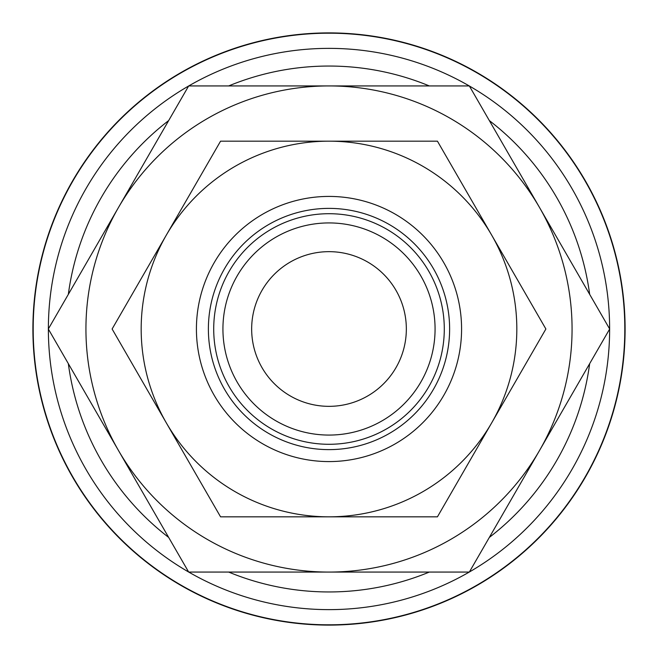 <?xml version="1.0" encoding="UTF-8"?>
<svg xmlns="http://www.w3.org/2000/svg" width="658" height="658" viewBox="0 0 658 658"><rect width="100%" height="100%" fill="white"/><g stroke="black" fill="none" stroke-linecap="round" stroke-linejoin="round"><path stroke-width="0.99" d="M329 32.9A296.1 296.1 0 0 0 32.9 329A296.1 296.1 0 0 0 329 625.1A296.1 296.1 0 0 0 625.1 329A296.1 296.1 0 0 0 329 32.9M329 609.629A280.629 280.629 0 0 1 188.739 572.065A280.629 280.629 0 0 0 469.261 572.065M469.376 571.999A280.629 280.629 0 0 0 609.629 329.066M609.629 328.934A280.629 280.629 0 0 0 469.376 86.001M469.261 85.935A280.629 280.629 0 0 0 188.739 85.935A280.629 280.629 0 0 1 329 48.371M624.812 329A295.812 295.812 0 0 0 329 33.188A295.812 295.812 0 0 0 33.188 329A295.812 295.812 0 0 0 329 624.812A295.812 295.812 0 0 0 624.812 329M444.29 329A115.29 115.29 0 0 0 329 213.71A115.29 115.29 0 0 0 213.71 329A115.29 115.29 0 0 0 329 444.29A115.29 115.29 0 0 0 444.29 329M435.07 329A106.07 106.07 0 0 0 329 222.93A106.07 106.07 0 0 0 222.93 329A106.07 106.07 0 0 0 329 435.07A106.07 106.07 0 0 0 435.07 329M449.62 329A120.62 120.62 0 0 0 329 208.38A120.62 120.62 0 0 0 208.38 329A120.62 120.62 0 0 0 329 449.62A120.62 120.62 0 0 0 449.62 329M461.579 329A132.579 132.579 0 0 0 329 196.421A132.579 132.579 0 0 0 196.421 329A132.579 132.579 0 0 0 329 461.579A132.579 132.579 0 0 0 461.579 329M609.67 329L539.502 207.467A243.065 243.065 0 0 0 85.935 329A243.065 243.065 0 0 0 539.502 450.533A243.065 243.065 0 0 0 539.502 207.467L469.335 85.935L188.665 85.935L48.33 329L188.665 572.065L469.335 572.065L609.67 329M251.66 329A77.34 77.34 0 0 1 329 251.66A77.34 77.34 0 0 1 406.34 329A77.34 77.34 0 0 1 329 406.34A77.34 77.34 0 0 1 251.66 329M188.624 86.001A280.629 280.629 0 0 0 48.371 328.934A280.629 280.629 0 0 1 188.624 86.001M48.371 329.066A280.629 280.629 0 0 0 188.624 571.999A280.629 280.629 0 0 1 48.371 329.066M545.885 329L437.438 141.174L329 141.174A187.826 187.826 0 0 0 166.342 422.913A187.826 187.826 0 0 0 329 516.826L437.438 516.826L491.658 422.913A187.826 187.826 0 0 0 329 141.174L220.562 141.174L112.115 329L220.562 516.826L329 516.826A187.826 187.826 0 0 0 491.658 422.913L545.885 329M589.658 294.34A262.953 262.953 0 0 0 489.346 120.587M429.32 85.935A262.953 262.953 0 0 0 228.68 85.935M228.68 572.065A262.953 262.953 0 0 0 429.32 572.065M489.346 537.413A262.953 262.953 0 0 0 589.658 363.66M168.654 120.587A262.953 262.953 0 0 0 68.342 294.34M68.342 363.66A262.953 262.953 0 0 0 168.654 537.413"/></g></svg>

